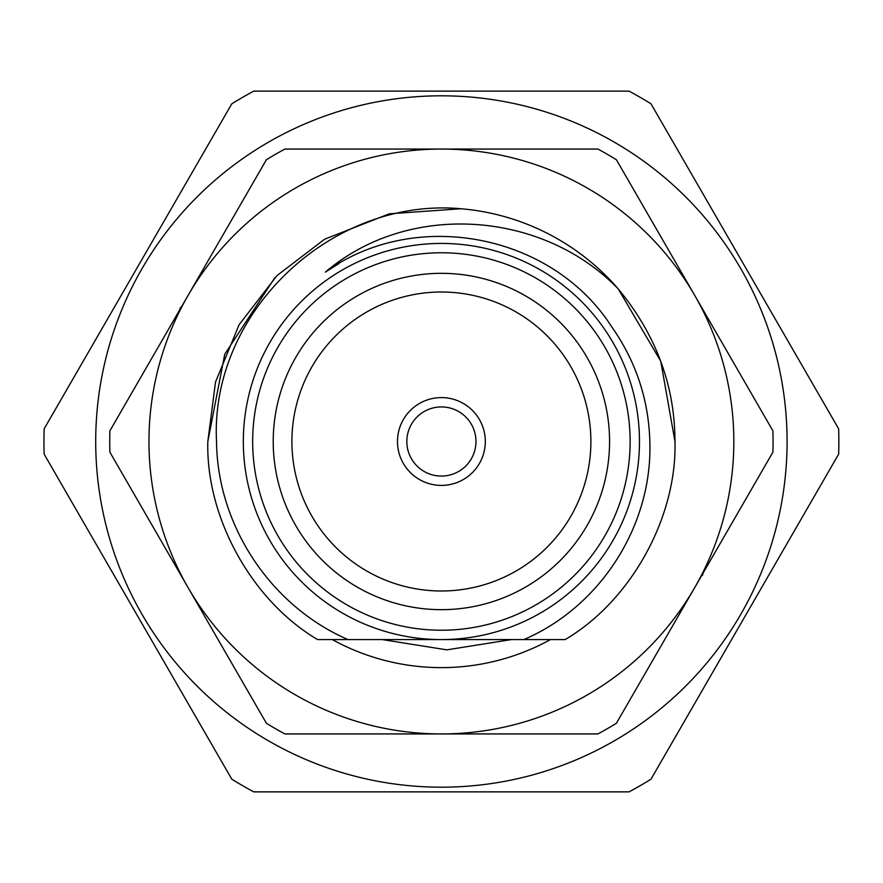 <?xml version="1.0" encoding="UTF-8"?>
<svg xmlns="http://www.w3.org/2000/svg" width="883" height="883" viewBox="0 0 883 883"><rect width="100%" height="100%" fill="white"/><g stroke="black" fill="none" stroke-linecap="round" stroke-linejoin="round"><path stroke-width="1.32" d="M475.97 441.5A34.569 34.569 0 0 0 441.401 406.931A34.569 34.569 0 0 0 406.831 441.5A34.569 34.569 0 0 0 441.401 476.069A34.569 34.569 0 0 0 475.97 441.5M397.482 441.5A43.907 43.907 0 0 0 441.401 485.407A43.907 43.907 0 0 0 485.308 441.5A43.907 43.907 0 0 0 441.401 397.593A43.907 43.907 0 0 0 397.482 441.5A43.907 43.907 0 0 0 441.401 485.407A43.907 43.907 0 0 0 485.308 441.5A43.907 43.907 0 0 0 441.401 397.593A43.907 43.907 0 0 0 397.482 441.5M674.976 441.5L660.749 361.235L618.166 288.818L660.749 361.235L674.976 441.5L660.749 361.235L618.166 288.818C542.35 210.452 408.465 201.048 325.341 272.141C415.12 207.406 552.217 233.587 611.787 326.942C635.948 361.39 648.63 399.569 649.833 441.5C652.725 525.131 600.738 606.676 523.862 639.568L317.604 639.568C251.644 600.716 205.794 517.239 207.825 441.5L215.507 382.074L239.116 324.712L276.997 275.584L324.613 239.216L389.304 213.807L461.014 208.752C331.942 196.997 209.977 311.677 216.512 441.5C217.384 525.573 270.662 606.058 347.968 639.568L317.604 639.568C251.644 600.716 205.794 517.239 207.825 441.5L215.507 382.074L239.116 324.712L276.997 275.584L324.613 239.216L276.997 275.584L239.116 324.712L215.507 382.074L207.825 441.5L215.507 382.074L239.116 324.712L276.997 275.584L324.613 239.216L389.304 213.807L461.014 208.752A233.576 233.576 0 0 1 618.166 288.818L660.749 361.235L674.976 441.5C677.007 517.239 631.157 600.716 565.197 639.568L495.462 639.568M639.469 441.5A198.068 198.068 0 0 1 441.401 639.568A198.068 198.068 0 0 1 243.333 441.5A198.068 198.068 0 0 1 441.401 243.432A198.068 198.068 0 0 1 639.469 441.5A198.068 198.068 0 0 1 441.401 639.568A198.068 198.068 0 0 1 243.333 441.5M609.568 441.5A168.167 168.167 0 0 0 441.401 273.333A168.167 168.167 0 0 0 273.222 441.5A168.167 168.167 0 0 0 441.401 609.667A168.167 168.167 0 0 0 609.568 441.5M590.882 441.5A149.492 149.492 0 0 0 441.401 292.008A149.492 149.492 0 0 0 291.909 441.5A149.492 149.492 0 0 0 441.401 590.992A149.492 149.492 0 0 0 590.882 441.5M838.651 428.84A397.449 397.449 0 0 1 838.651 454.16L650.992 779.192A397.449 397.449 0 0 1 629.06 791.863L253.741 791.863A397.449 397.449 0 0 1 231.81 779.192L44.15 454.16A397.449 397.449 0 0 1 44.15 428.84L231.81 103.808A397.449 397.449 0 0 1 253.741 91.137L629.06 91.137A397.449 397.449 0 0 1 650.992 103.808L838.651 428.84M274.734 277.847L224.746 354.238L207.825 441.5L215.507 382.074L239.116 324.712L276.997 275.584L324.613 239.216M207.825 441.5L215.507 382.074L239.116 324.712L276.997 275.584L324.613 239.216L389.304 213.807L461.014 208.752L389.304 213.807L324.613 239.216L276.997 275.584L239.116 324.712L215.507 382.074L207.825 441.5M347.968 639.568L317.604 639.568L347.968 639.568M325.341 272.141L338.984 263.553M618.166 288.818C655.914 334.491 674.855 385.385 674.976 441.5C677.007 517.239 631.157 600.716 565.197 639.568M468.089 639.568L414.712 639.568L468.089 639.568M787.084 441.5A345.683 345.683 0 0 1 441.401 787.183A345.683 345.683 0 0 1 95.706 441.5A345.683 345.683 0 0 1 441.401 95.817A345.683 345.683 0 0 1 787.084 441.5M179.514 310.231L180.375 307.571L180.816 307.968M703.276 572.769L702.415 575.429L701.974 575.032M733.828 441.5A292.439 292.439 0 0 0 694.656 295.286L616.411 159.757A331.677 331.677 0 0 0 597.89 149.061L284.911 149.061A331.677 331.677 0 0 0 266.39 159.757L109.9 430.816A331.677 331.677 0 0 0 109.9 452.184L266.39 723.243A331.677 331.677 0 0 0 284.911 733.939L597.89 733.939A331.677 331.677 0 0 0 616.411 723.243L772.901 452.184A331.677 331.677 0 0 0 772.901 430.816L694.656 295.286A292.439 292.439 0 0 0 188.145 295.286A292.439 292.439 0 0 0 441.401 733.939A292.439 292.439 0 0 0 733.828 441.5M550.495 639.568A226.125 226.125 0 0 1 332.295 639.568M382.229 639.568L446.875 649.855L511.522 639.568M252.67 441.5A188.73 188.73 0 0 0 441.401 630.23A188.73 188.73 0 0 0 630.131 441.5A188.73 188.73 0 0 0 441.401 252.77A188.73 188.73 0 0 0 252.67 441.5"/></g></svg>
